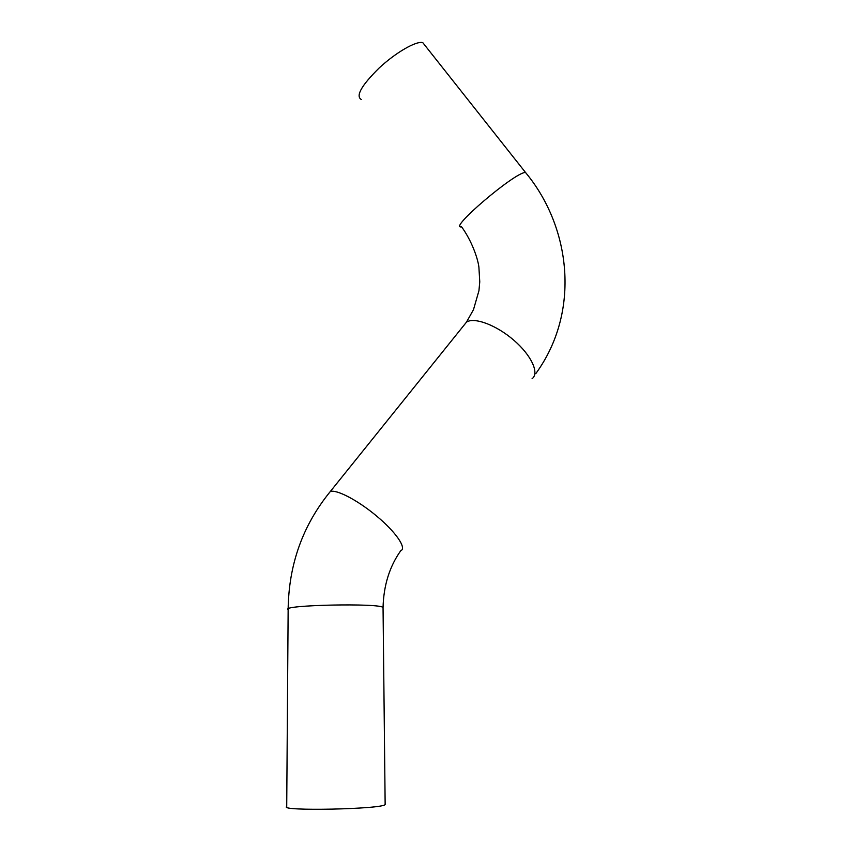 <?xml version="1.0" encoding="UTF-8"?>
<svg xmlns="http://www.w3.org/2000/svg" width="852" height="852" viewBox="0 0 852 852"><rect width="100%" height="100%" fill="white"/><g stroke="black" fill="none" stroke-linecap="round" stroke-linejoin="round"><path stroke-width="1.28" d="M385.147 803.905L385.147 804.49C383.379 809.208 278.359 811.413 286.719 806.546L288.146 609.563C280.18 604.984 381.227 602.865 383.049 607.572L383.059 608.158M425.233 45.742L422.773 42.632C416.308 40.672 395.647 52.59 379.044 68.096C361.397 85.573 355.476 96.042 361.28 99.503M526.717 173.978L525.492 172.445C514.938 172.061 447.183 229.955 461.571 226.813C471.475 240.349 477.77 257.975 478.899 267.134L479.761 281.863L478.941 290.713L473.488 309.649L466.491 322.12L463.52 325.826M401.004 550.637C406.67 547.9 395.775 532.01 376.744 516.152C357.797 500.252 336.157 489.005 330.246 491.604L328.371 493.894M532.074 378.725C539.582 373.261 531.552 355.486 513.948 340.321C496.45 325.091 474.33 316.848 466.491 322.12L330.246 491.604C302.716 525.365 288.679 564.684 288.146 609.563M385.147 804.49L383.049 607.572C383.624 585.526 389.502 566.601 400.685 550.797M535.738 373.698C581 311.619 570.861 226.898 525.492 172.445L422.773 42.632"/></g></svg>
